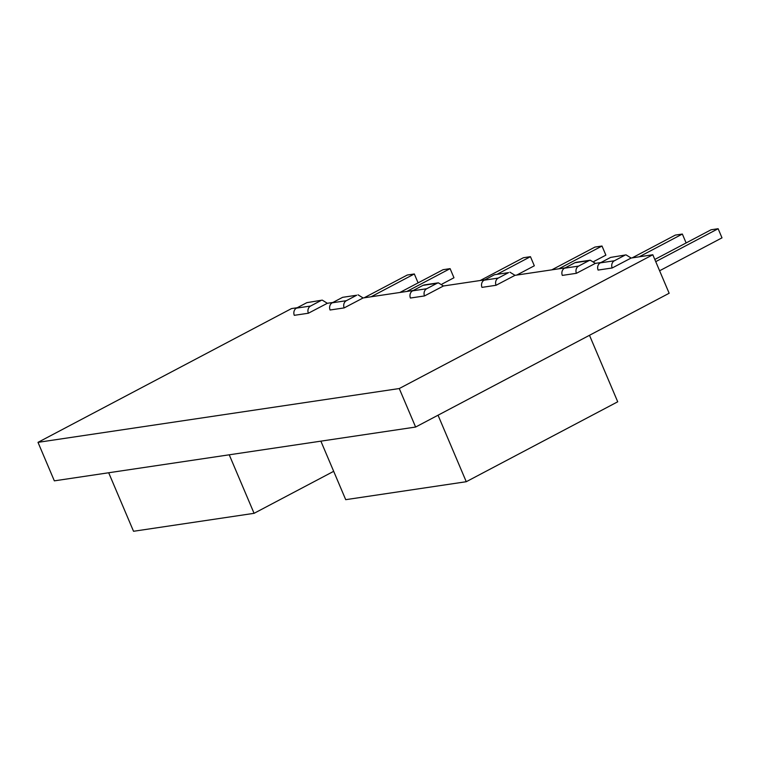 <?xml version="1.0" encoding="UTF-8"?>
<svg xmlns="http://www.w3.org/2000/svg" width="760" height="760" viewBox="0 0 760 760"><rect width="100%" height="100%" fill="white"/><g stroke="black" fill="none" stroke-linecap="round" stroke-linejoin="round"><path stroke-width="1.14" d="M297.226 307.733L291.536 308.57L38 442.349L54.34 480.852L415.615 427.044L669.151 293.255L652.811 254.752L631.132 258.039L626.05 254.876L610.641 257.412L626.059 254.876M108.689 472.758L133.532 531.278L254.077 513.323L229.235 454.803M333.678 471.323L254.077 513.323M589.484 335.293L617.718 401.793L466.26 481.716L345.714 499.671L320.872 441.151M438.035 415.207L466.26 481.716M306.841 302.66L322.259 300.124L306.841 302.66L296.485 308.123L310.574 306.033L320.929 300.561M332.909 302.461L327.332 303.287L308.38 313.234L294.291 315.324A5.567 4.779 -98.5 0 1 296.485 308.123M327.332 303.287L322.249 300.124M413.259 290.491L363.109 297.958L344.156 307.904L330.068 310.004A5.567 4.779 -98.5 0 1 332.262 302.793L346.341 300.703L356.697 295.231L342.617 297.331L332.262 302.793M484.804 279.832L443.46 285.988L424.507 295.934L410.419 298.034A5.567 4.779 -98.5 0 1 412.613 290.833L426.702 288.733L437.057 283.271L422.969 285.361L412.613 290.833M565.164 267.862L515.005 275.329L496.052 285.276L481.973 287.375A5.567 4.779 -98.5 0 1 484.167 280.174L498.247 278.074L508.601 272.612L494.522 274.712L484.167 280.174M600.932 262.533L595.365 263.368L576.413 273.305L562.324 275.405A5.567 4.779 -98.5 0 1 564.519 268.204L578.597 266.104L588.952 260.642L574.873 262.741L564.519 268.204M442.073 284.041L453.967 277.761L450.101 268.641L443.061 269.695L399.874 292.486M450.101 268.641L406.913 291.431M418.095 282.863L414.323 273.97L371.137 296.761M364.097 297.815L407.284 275.025L414.323 273.97M516.733 275.072L534.318 265.791L530.452 256.68L497.61 274.008M480.225 280.516L523.412 257.726L530.452 256.68M686.128 242.943L682.356 234.052L639.217 256.813M632.13 257.887L675.308 235.096L682.356 234.052M659.604 270.769L722 237.842L718.133 228.722L655.728 261.649M654.806 259.464L711.084 229.767L718.133 228.722M593.978 261.411L605.872 255.141L602.005 246.022L558.818 268.812M551.769 269.857L594.957 247.066L602.005 246.022M610.641 257.412L600.286 262.874L614.375 260.775L624.73 255.312M631.132 258.039L612.18 267.976L598.101 270.076A5.567 4.779 -98.5 0 1 600.286 262.874M614.375 260.775A5.567 4.779 81.5 0 0 612.18 267.976M38 442.349L399.266 388.541L652.811 254.752M426.702 288.733A5.567 4.779 81.5 0 0 424.507 295.934M443.46 285.988L438.377 282.834L437.057 283.271M422.969 285.361L424.289 284.924M310.574 306.033A5.567 4.779 81.5 0 0 308.38 313.234M342.617 297.331L356.697 295.231M363.109 297.958L358.026 294.804M346.341 300.703A5.567 4.779 81.5 0 0 344.156 307.904M494.522 274.712L508.601 272.612M515.005 275.329L509.922 272.175M498.247 278.074A5.567 4.779 81.5 0 0 496.052 285.276M574.873 262.741L576.194 262.305M595.365 263.368L590.273 260.205L588.952 260.642M578.597 266.104A5.567 4.779 81.5 0 0 576.413 273.305M415.615 427.044L399.266 388.541M438.387 282.824L424.298 284.924M590.283 260.205L576.203 262.305"/></g></svg>
